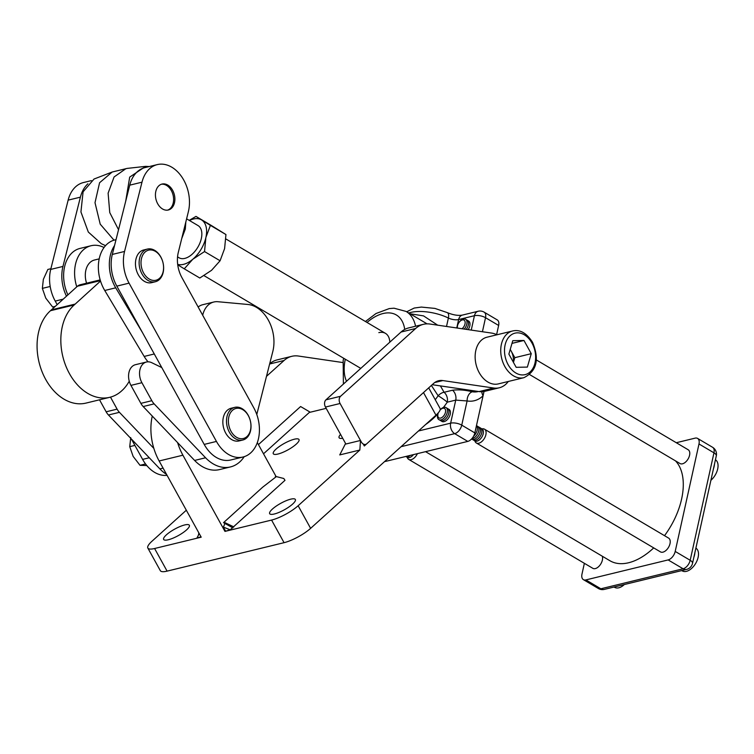 <?xml version="1.0" encoding="UTF-8"?>
<svg xmlns="http://www.w3.org/2000/svg" width="754" height="754" viewBox="0 0 754 754"><rect width="100%" height="100%" fill="white"/><g stroke="black" fill="none" stroke-linecap="round" stroke-linejoin="round"><path stroke-width="1.13" d="M186.549 529.911A14.684 3.704 151.1 0 1 172.996 538.168A14.684 3.704 151.1 0 1 163.646 539.449A14.684 3.704 151.1 0 1 166.445 534.803A14.684 3.704 151.1 0 1 179.999 526.546A14.684 3.704 151.1 0 1 189.348 525.265A14.684 3.704 151.1 0 1 186.549 529.911M342.693 438.272A14.684 3.704 151.1 0 1 339.093 437.735A14.684 3.704 151.1 0 1 340.554 434.398M296.199 444.191A14.684 3.704 151.1 0 1 282.646 452.447A14.684 3.704 151.1 0 1 273.287 453.729A14.684 3.704 151.1 0 1 276.087 449.073A14.684 3.704 151.1 0 1 289.64 440.817A14.684 3.704 151.1 0 1 298.999 439.535A14.684 3.704 151.1 0 1 296.199 444.191M292.561 504.143A14.684 3.704 151.1 0 1 279.008 512.4A14.684 3.704 151.1 0 1 269.659 513.681A14.684 3.704 151.1 0 1 272.458 509.025A14.684 3.704 151.1 0 1 286.011 500.769A14.684 3.704 151.1 0 1 295.361 499.487A14.684 3.704 151.1 0 1 292.561 504.143M512.56 330.987L486.971 337.208A24.024 17.05 76.3 0 0 479.224 372.683A24.024 17.05 76.3 0 0 498.328 383.899L523.917 377.679A24.024 17.05 -103.7 0 1 504.812 366.463A24.024 17.05 -103.7 0 1 512.56 330.987C517.668 329.8 525.048 330.516 532.513 342.269C539.638 359.375 536.773 371.175 523.917 377.679M513.323 362.156A13.497 9.576 76.3 0 0 511.165 351.072L510.241 349.404M496.933 334.785A28.03 19.887 76.3 0 0 491.617 333.079L430.025 324.05A33.364 23.676 76.3 0 0 423.371 324.333A33.364 23.676 76.3 0 0 415.652 328.49L340.572 396.274A5.335 3.789 76.3 0 0 340.082 403.494L360.487 440.468L345.869 444.021L325.464 407.047A5.335 3.789 -103.7 0 1 325.945 399.837L340.572 396.274M342.731 362.533L298.424 356.039A33.364 23.676 76.3 0 0 291.779 356.322L277.152 359.884A33.364 23.676 76.3 0 0 269.668 363.824M161.79 367.575L151.78 362.712A14.015 9.943 76.3 0 0 146.436 362.024A14.015 9.943 76.3 0 0 141.912 382.712L151.837 400.694A13.346 9.472 76.3 0 0 154.146 403.88L205.578 457.772A40.037 28.416 76.3 0 0 230.488 466.924A40.037 28.416 76.3 0 0 244.211 456.67M256.784 414.53L272.816 351.449A32.837 23.299 76.3 0 0 247.849 304.465L217.915 301.723A24.024 17.05 76.3 0 0 213.844 302.005A24.024 17.05 76.3 0 0 202.694 315.257M146.436 362.024L135.466 364.691A14.015 9.943 76.3 0 0 130.942 385.379L140.866 403.362A13.346 9.472 76.3 0 0 143.185 406.547L194.617 460.44A40.037 28.416 76.3 0 0 219.518 469.591L230.488 466.924M213.844 302.005L202.883 304.673A24.024 17.05 76.3 0 0 198.132 306.991M177.605 442.607A48.586 34.477 76.3 0 0 182.902 455.199L224.965 531.4L230.215 529.789L223.382 527.112L225.493 530.929M223.382 527.112L224.843 523.728M224.569 522.465L223.533 522.654L262.665 487.197L276.181 476.726L257.321 442.57M152.27 416.076A48.586 34.477 76.3 0 0 153.844 448.385A48.586 34.477 76.3 0 0 159.141 460.977L201.205 537.178L154.598 548.507L167.086 571.127L284.06 542.682L271.572 520.072A21.357 5.391 -28.9 0 0 298.141 505.736L359.846 450.034L360.487 440.468L361.298 441.938A5.335 3.789 76.3 0 0 363.239 444.021A5.335 3.789 76.3 0 0 365.549 444.426A5.335 3.789 76.3 0 0 366.783 443.767L433.625 383.418A21.357 15.155 -103.7 0 1 438.574 380.751A21.357 15.155 -103.7 0 1 442.824 380.572L493.691 388.027A28.03 19.887 76.3 0 0 499.271 387.792A28.03 19.887 76.3 0 0 508.281 381.477M199.235 533.615L197.011 537.856L201.035 536.876M276.068 476.528L283.796 478.498L284.993 480.326L230.215 529.789M224.965 531.4L271.572 520.072M345.577 443.493L339.743 454.916L359.846 450.034M326.18 408.348L309.319 412.447L263.523 453.795M186.323 510.222L151.912 541.287A21.357 5.391 -28.9 0 0 147.841 548.054A21.357 5.391 -28.9 0 0 154.598 548.507M363.239 444.021L364.323 445.991L366.783 443.767M428.706 387.867L440.053 408.414A21.357 5.391 151.1 0 1 435.972 415.181L423.494 392.57M298.141 505.736L310.62 528.356L435.972 415.181M167.086 571.127A21.357 5.391 151.1 0 1 160.329 570.665L147.841 548.054M310.62 528.356A21.357 5.391 151.1 0 1 284.06 542.682M423.371 324.333L408.753 327.886A33.364 23.676 76.3 0 0 401.034 332.043L325.945 399.837M432.193 384.71L479.063 391.58A28.03 19.887 76.3 0 0 484.652 391.345L499.271 387.792M523.973 340.469L512.777 340.685L508.875 354.097L516.16 367.302L527.357 367.094L531.259 353.683L523.973 340.469L511.994 343.381M531.259 353.683L514.812 357.679L511.165 351.072A13.497 9.576 76.3 0 0 510.204 349.536M514.812 357.679L513.446 362.372M258.443 444.596L300.61 406.529L309.837 411.976L309.319 412.447A21.357 15.155 -103.7 0 1 309.338 412.438M291.779 356.322A33.364 23.676 76.3 0 0 284.06 360.487L266.492 376.34M110.48 397.132L117.106 409.139A13.346 9.472 76.3 0 0 119.424 412.325L153.844 448.385M99.519 399.808L106.144 411.807A13.346 9.472 76.3 0 0 108.453 414.992L159.886 468.884A40.037 28.416 76.3 0 0 166.559 474.417M157.699 203.759A13.346 9.472 76.3 0 0 168.312 209.998A13.346 9.472 76.3 0 0 172.619 190.291A13.346 9.472 76.3 0 0 162.006 184.061A13.346 9.472 76.3 0 0 157.699 203.759M160.659 256.869A15.485 10.99 76.3 0 0 144.721 252.392A15.485 10.99 76.3 0 0 143.92 273.513A15.485 10.99 76.3 0 0 159.867 277.99A15.485 10.99 76.3 0 0 160.659 256.869M142.289 274.447A16.814 11.932 -103.7 0 1 147.407 249.074A16.814 11.932 -103.7 0 1 160.47 256.379A16.814 11.932 -103.7 0 1 155.352 281.751A16.814 11.932 -103.7 0 1 142.289 274.447M147.407 249.074L143.75 249.96A16.814 11.932 76.3 0 0 138.632 275.342A16.814 11.932 76.3 0 0 151.695 282.646L155.352 281.751M229.668 432.739A16.814 11.932 -103.7 0 1 234.786 407.358A16.814 11.932 -103.7 0 1 247.849 414.662A16.814 11.932 -103.7 0 1 242.731 440.044A16.814 11.932 -103.7 0 1 229.668 432.739M234.786 407.358L231.129 408.253A16.814 11.932 76.3 0 0 226.012 433.625A16.814 11.932 76.3 0 0 239.075 440.93L242.731 440.044M248.038 415.162A15.485 10.99 76.3 0 0 232.1 410.676A15.485 10.99 76.3 0 0 231.308 431.797A15.485 10.99 76.3 0 0 247.246 436.283A15.485 10.99 76.3 0 0 248.038 415.162M216.445 441.429A33.364 23.676 76.3 0 0 242.986 457.018A33.364 23.676 76.3 0 0 253.759 407.754L181.94 277.651A26.692 18.944 -103.7 0 1 178.302 252.42L188.359 211.733A33.364 23.676 76.3 0 0 182.129 177.397A33.364 23.676 76.3 0 0 157.275 164.608A33.364 23.676 76.3 0 0 141.988 182.185L124.551 251.459A33.364 23.676 76.3 0 0 129.066 283.146L216.445 441.429L204.202 444.408A33.364 23.676 76.3 0 0 230.733 459.987L242.986 457.018M157.275 164.608L145.032 167.577A33.364 23.676 76.3 0 0 129.745 185.164L112.308 254.437A33.364 23.676 76.3 0 0 116.823 286.124L204.202 444.408M131.337 438.96L142.61 459.384A33.364 23.676 76.3 0 0 167.068 475.331M91.394 180.621L83.43 182.553A33.364 23.676 76.3 0 0 68.143 200.13L50.716 269.414A33.364 23.676 76.3 0 0 55.23 301.091L57.181 304.635M87.907 183.787A33.364 23.676 76.3 0 0 80.395 197.162L62.959 266.435A33.364 23.676 76.3 0 0 66.475 296.19M50.886 268.707L47.86 269.442L43.364 279.329L42.356 288.377L45.758 298.113L52.639 307.01L54.363 307.189M50.188 286.473L42.356 288.377M55.268 306.369L52.639 307.01M130.744 437.622L129.735 446.66L133.138 456.406L140.018 465.303L146.804 465.557M134.891 445.407L129.735 446.66M145.541 463.955L140.018 465.303M99.208 258.867L94.504 260.007A18.69 13.261 76.3 0 0 90.178 262.335A18.69 13.261 76.3 0 0 86.578 283.202M104.052 247.51A33.364 23.676 76.3 0 0 91.036 245.738A33.364 23.676 76.3 0 0 76.767 286.831M67.898 294.899A33.364 23.676 -103.7 0 1 80.075 248.405L91.036 245.738M116.022 239.668L114.796 239.97A33.364 23.676 76.3 0 0 104.749 290.488L144.174 356.435A33.364 23.676 76.3 0 0 148.048 361.826M114.551 245.512A33.364 23.676 -103.7 0 0 115.72 287.821L142.383 332.429M161.375 184.24A13.346 9.472 -103.7 0 1 166.521 185.399A13.346 9.472 -103.7 0 1 173.59 198.613A13.346 9.472 -103.7 0 1 167.661 210.121M114.005 240.177L100.216 224.164L95.004 202.694L99.575 182.741L112.167 172.025L127.077 168.415L145.682 166.361L149.32 166.54M118.538 229.697L109.754 212.6L108.114 193.165L114.08 176.973L125.937 168.651M177.548 256.888L179.018 257.755A18.69 10.829 -59.4 0 0 201.327 238.556A18.69 10.829 -59.4 0 0 198.048 225.587L186.606 218.82M185.833 221.94L185.305 229.084L181.695 238.679M105.551 245.653L101.319 243.712L88.312 232.034L80.932 211.949L83.081 191.836L94.033 179.037L112.167 172.025M125.72 201.13L129.697 177.105L145.682 166.361M184.259 268.82L199.801 278.019L211.535 270.328L220.083 260.761L224.598 248.594L225.946 234.551L211.525 225.597L195.983 216.398L210.394 225.361L205.88 237.519L204.532 251.563L192.807 259.253L184.259 268.82L177.727 264.805M220.083 260.761L204.532 251.563M210.394 225.361L225.946 234.551M189.216 220.366L195.983 216.398M189.49 220.526A25.363 14.694 120.6 0 1 201.601 219.942A25.363 14.694 120.6 0 1 205.88 237.519A25.363 14.694 120.6 0 1 192.807 259.253A25.363 14.694 120.6 0 1 177.68 264.371M624.321 584.538A13.261 7.681 120.6 0 1 615.528 587.743A13.261 7.681 120.6 0 1 615.094 587.573L613.973 587.055M714.415 464.398A13.751 7.964 120.6 0 1 713.463 468.734M714.453 464.257A13.751 7.964 120.6 0 1 713.416 468.913M715.442 459.77L715.753 459.997A13.261 7.681 120.6 0 1 715.998 473.635A13.261 7.681 120.6 0 1 710.899 480.289M694.896 552.607A13.751 7.964 120.6 0 1 693.869 557.263M695.895 548.12L696.196 548.346A13.261 7.681 120.6 0 1 696.442 561.984A13.261 7.681 120.6 0 1 683.162 571.296A13.261 7.681 120.6 0 1 682.728 571.127L681.597 570.618M457.461 328.075A5.485 3.176 120.6 0 1 458.206 323.796A5.485 3.176 120.6 0 1 463.701 319.941A5.485 3.176 120.6 0 1 464.313 325.851A5.485 3.176 120.6 0 1 462.042 328.744M457.009 328.009A7.012 4.062 120.6 0 1 458.102 323.956A7.012 4.062 120.6 0 1 465.124 319.027A7.012 4.062 120.6 0 1 465.915 326.586A7.012 4.062 120.6 0 1 464.257 329.064M466.245 319.819A7.012 4.062 120.6 0 1 467.414 327.472A7.012 4.062 120.6 0 1 466.236 329.357M468.168 329.639A7.012 4.062 -59.4 0 0 468.913 328.358A7.012 4.062 -59.4 0 0 467.744 320.704M417.396 453.654A8.011 4.637 120.6 0 1 417.226 454.002A8.011 4.637 120.6 0 1 409.205 459.629A8.011 4.637 120.6 0 1 408.687 459.393A8.011 4.637 120.6 0 1 407.264 457.386M440.063 410.072A5.485 3.176 120.6 0 1 444.144 408.291A5.485 3.176 120.6 0 1 444.766 414.2A5.485 3.176 120.6 0 1 439.271 418.055A5.485 3.176 120.6 0 1 438.376 412.74M440.1 409.931A7.012 4.062 120.6 0 1 445.567 407.377A7.012 4.062 120.6 0 1 446.359 414.936A7.012 4.062 120.6 0 1 439.337 419.855A7.012 4.062 120.6 0 1 438.3 412.834M446.688 408.168A7.012 4.062 120.6 0 1 447.065 408.263A7.012 4.062 120.6 0 1 447.857 415.822A7.012 4.062 120.6 0 1 440.836 420.741A7.012 4.062 120.6 0 1 439.714 419.95M441.213 420.836A7.012 4.062 -59.4 0 0 442.334 421.627A7.012 4.062 -59.4 0 0 449.356 416.708A7.012 4.062 -59.4 0 0 448.564 409.149A7.012 4.062 -59.4 0 0 448.187 409.054M481.146 428.545A7.012 4.062 120.6 0 1 481.523 428.64A7.012 4.062 120.6 0 1 482.315 436.198A7.012 4.062 120.6 0 1 475.284 441.128A7.012 4.062 120.6 0 1 474.172 440.336M482.032 428.885A8.011 4.637 120.6 0 1 483.955 428.932A8.011 4.637 120.6 0 1 484.473 429.167A8.011 4.637 120.6 0 1 484.85 437.565A8.011 4.637 120.6 0 1 476.83 443.192A8.011 4.637 120.6 0 1 476.311 442.956A8.011 4.637 120.6 0 1 474.888 440.949M479.648 427.659A7.012 4.062 120.6 0 1 480.025 427.754A7.012 4.062 120.6 0 1 480.816 435.312A7.012 4.062 120.6 0 1 473.795 440.242A7.012 4.062 120.6 0 1 472.673 439.45M478.149 426.773A7.012 4.062 120.6 0 1 478.526 426.868A7.012 4.062 120.6 0 1 479.318 434.427A7.012 4.062 120.6 0 1 472.296 439.356A7.012 4.062 120.6 0 1 471.589 438.969M476.651 425.887A7.012 4.062 120.6 0 1 477.028 425.982A7.012 4.062 120.6 0 1 478.196 432.702A7.012 4.062 120.6 0 1 471.929 438.592M536.386 359.96L688.157 449.742A8.011 4.637 120.6 0 1 688.317 458.573A8.011 4.637 120.6 0 1 680.513 463.767A8.011 4.637 120.6 0 1 679.995 463.531L529.742 374.644M602.295 556.226A8.011 4.637 120.6 0 1 600.184 564.869A8.011 4.637 120.6 0 1 593.341 568.554A8.011 4.637 120.6 0 1 592.823 568.318L408.687 459.393M484.473 429.167L668.6 538.092A8.011 4.637 120.6 0 1 668.986 546.49A8.011 4.637 120.6 0 1 660.447 551.881L476.311 442.956M664.519 535.679A60.066 34.807 -59.4 0 0 681.607 499.035A60.066 34.807 -59.4 0 0 675.49 460.864M425.558 451.665L609.901 560.722A60.066 34.807 -59.4 0 0 653.718 547.894M484.021 391.486L474.85 432.909A8.011 4.637 120.6 0 1 467.782 441.401L385.539 461.401A8.011 4.637 120.6 0 1 384.644 461.523M440.402 385.916L444.087 392.278A8.011 4.694 -46 0 0 438.131 395.746L431.392 385.435M498.639 325.455L485.529 317.698A8.011 4.637 -59.4 0 0 484.125 312.147L497.225 319.894A8.011 4.637 120.6 0 1 498.639 325.455L496.603 334.635M389.809 342.184A21.357 12.375 -59.4 0 0 385.473 333.362A21.357 12.375 -59.4 0 0 378.828 332.637M410.016 313.758L423.541 315.888L437.688 325.172M481.834 391.741A8.011 5.193 45.3 0 0 483.088 395.727A34.703 24.628 -103.7 0 1 467.103 400.958A8.011 5.401 -80.7 0 1 472.362 391.788C465.161 389.978 458.555 389.45 452.56 390.223A8.011 5.683 -103.7 0 1 455.746 400.11L467.103 400.958L461.75 425.152L474.85 432.909M435.247 399.724A50.716 29.397 -59.4 0 0 438.131 395.746A8.011 0.716 -145.8 0 1 447.273 402.174A58.727 34.034 120.6 0 1 443.39 407.48M475.878 428.291A7.012 4.062 120.6 0 1 475.425 430.308M476.453 425.671A7.012 4.062 120.6 0 1 473.597 436.198M410.393 455.35A7.012 4.062 120.6 0 1 405.737 456.49M413.446 454.615A7.012 4.062 120.6 0 1 406.538 456.773M583.398 579.647A8.011 4.637 -59.4 0 0 585.886 579.92L600.863 588.78A8.011 4.637 120.6 0 1 598.374 588.506L583.398 579.647A8.011 4.637 -59.4 0 1 581.984 574.086L584.369 563.323M598.374 588.506A8.011 8.011 0 0 0 604.34 589.392A8.011 5.683 -103.7 0 1 600.863 588.78L683.115 568.78L668.138 559.92L585.886 579.92M668.138 559.92A8.011 4.637 -59.4 0 0 675.207 551.428L690.183 560.288L713.963 452.834L698.986 443.974L675.207 551.428M698.986 443.974A8.011 4.637 -59.4 0 0 697.582 438.413A8.011 4.637 -59.4 0 0 695.084 438.149L676.272 442.721M694.868 552.748A13.751 7.964 120.6 0 1 693.906 557.083M109.782 397.311L86.022 403.088A50.716 35.985 76.3 0 1 41.79 371.034A50.716 35.985 76.3 0 1 50.461 310.714A50.716 35.985 76.3 0 1 51.451 309.847L75.212 304.069A50.716 35.985 76.3 0 0 74.222 304.946A50.716 35.985 76.3 0 0 65.551 365.256A50.716 35.985 76.3 0 0 109.782 397.311A50.716 35.985 76.3 0 0 121.809 390.732A50.716 35.985 76.3 0 0 128.736 382.08L129.283 381.307M51.451 309.847L77.445 286.218A13.346 9.472 76.3 0 1 80.348 284.72L100.178 279.894M75.212 304.069L100.536 281.053M100.405 280.639L77.445 286.218M50.461 310.714L74.222 304.946M532.004 343.108A21.357 15.155 76.3 0 0 510.081 335.803A21.357 15.155 76.3 0 0 508.13 364.672A21.357 15.155 76.3 0 0 530.053 371.976A21.357 15.155 76.3 0 0 532.004 343.108M194.617 460.44L205.578 457.772M130.942 385.379L141.912 382.712M140.866 403.362L151.837 400.694M143.185 406.547L154.146 403.88M340.082 403.494L325.464 407.047M442.824 380.572L434.709 382.542M493.691 388.027L479.063 391.58M415.652 328.49L401.034 332.043M269.63 363.993L284.06 360.487M182.902 455.199L159.141 460.977M159.886 468.884L163.081 468.102M106.144 411.807L117.106 409.139M108.453 414.992L119.424 412.325M141.988 182.185L129.745 185.164M124.551 251.459L112.308 254.437M129.066 283.146L116.823 286.124M142.61 459.384L149.273 457.763M68.143 200.13L80.395 197.162M50.716 269.414L62.959 266.435M55.23 301.091L63.213 299.149M154.278 353.975L144.174 356.435M115.72 287.821L104.749 290.488M404.719 329.432A42.714 24.75 -59.4 0 0 367.028 322.448M365.426 321.506L376.01 313.523L389.252 308.584L394.031 308.197L406.048 311.411A50.716 29.397 120.6 0 1 415.577 326.228M418.47 430.986L450.647 423.164L455.746 400.11L447.273 402.174A8.011 5.683 -103.7 0 0 444.087 392.278L452.56 390.223M437.904 413.88A58.727 34.034 120.6 0 1 425.605 424.54M471.25 330.092L474.426 315.709L458.63 319.555L456.764 327.971M406.679 311.788L414.21 308.047L421.345 307.076L434.907 308.405L447.282 312.618C453.173 315.031 458.196 315.851 462.353 315.097L478.149 311.251A8.011 5.683 76.3 0 0 474.426 315.709A8.011 3.214 -167.5 0 1 485.529 317.698L482.428 331.732M345.285 359.206A42.714 24.75 -59.4 0 0 346.529 381.251M467.782 441.401L454.681 433.654L401.09 446.679M446.519 326.463L448.385 318.028A29.368 11.772 -167.5 0 0 408.762 313.023M478.14 391.449A26.692 18.944 -103.7 0 1 470.713 390.365M472.362 391.788A26.692 18.944 76.3 0 0 477.942 391.599L478.413 391.486M447.282 312.618A8.011 3.779 116 0 1 448.385 318.028A8.011 3.214 -167.5 0 0 458.63 319.555A8.011 5.683 76.3 0 1 462.353 315.097M454.681 433.654A8.011 4.637 -59.4 0 0 461.75 425.152A8.011 3.214 12.5 0 0 450.647 423.164A8.011 5.683 76.3 0 0 454.681 433.654M692.521 563.351A8.011 3.214 12.5 0 0 690.183 560.288A8.011 4.637 120.6 0 1 683.115 568.78A8.011 5.683 76.3 0 0 686.592 569.402A8.011 8.011 0 0 0 692.521 563.351L716.3 455.897A8.011 8.011 0 0 0 712.558 447.273A8.011 4.637 120.6 0 1 713.963 452.834A8.011 3.214 12.5 0 1 716.3 455.897M275.361 476.5L276.087 476.698M198.858 532.918L198.377 535.255M232.873 527.885L223.552 522.673M233.863 526.905L224.598 522.484M365.549 444.426L363.711 444.879M360.789 368.386L204.032 275.653M385.473 333.362L225.842 238.933M343.683 358.263L343.155 360.44L343.4 384.078M406.048 311.411L427.084 323.862M484.125 312.147A8.011 8.011 0 0 0 478.149 311.251M604.34 589.392L686.592 569.402M712.558 447.273L697.582 438.413"/></g></svg>
